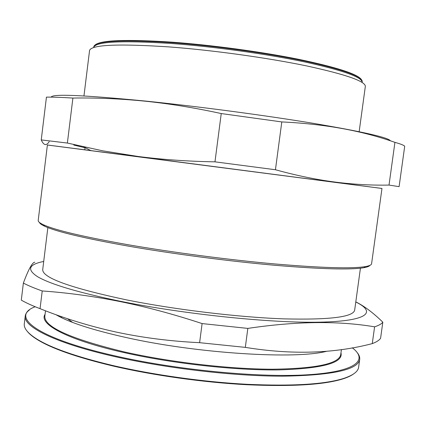 <?xml version="1.0" encoding="UTF-8"?>
<svg xmlns="http://www.w3.org/2000/svg" width="426" height="426" viewBox="0 0 426 426"><rect width="100%" height="100%" fill="white"/><g stroke="black" fill="none" stroke-linecap="round" stroke-linejoin="round"><path stroke-width="0.64" d="M83.959 95.941L89.54 50.625C90.871 44.773 117.331 43.532 168.925 46.897C212.563 50.167 267.427 57.76 306.454 65.876C346.003 74.47 365.625 81.329 365.332 86.441L359.155 131.682M38.207 220.423C38.036 221.616 39.794 223.075 43.484 224.784C55.183 230.162 83.437 236.824 128.247 244.764C172.972 252.506 229.353 259.887 275.111 263.971C322.013 267.949 352.1 268.822 365.375 266.591C369.379 265.877 371.451 264.919 371.589 263.721L381.973 188.452L139.345 156.837L47.392 145L38.207 220.423M39.437 222.447C39.81 223.533 41.546 224.795 44.639 226.238C56.307 231.643 84.343 238.294 128.758 246.201C173.084 253.901 228.922 261.207 274.28 265.233C320.773 269.141 350.641 269.967 363.884 267.704C367.244 267.097 369.246 266.319 369.885 265.366M47.856 227.59L42.722 269.536C42.137 277.725 70.141 287.859 126.746 299.931C175.405 309.691 238.347 317.242 283.764 318.866C329.788 319.979 353.426 317.04 354.677 310.053L360.433 268.188M55.928 314.67C68.73 322.285 92.085 329.889 126 337.498C197.717 353.644 296.501 359.565 326.987 351.189M35.172 306.741C10.027 316.076 34.724 337.616 113.838 355.614C175.469 369.821 258.247 377.814 307.05 374.811C356.179 371.855 368.602 360.092 352.27 347.797M29.272 310.112C26.886 311.859 25.549 313.808 25.262 315.948C23.084 326.529 54.459 342.85 113.476 356.29C165.517 368.25 233.533 376.19 282.656 376.185C332.381 375.365 358.069 369.768 359.704 359.384C359.97 357.238 359.177 355.018 357.318 352.717M25.262 315.948L24.309 323.776C23.68 328.169 27.653 333.132 36.231 338.665C50.598 347.76 75.961 356.674 112.326 365.401C152.918 374.88 203.591 382 247.33 384.316C292.327 386.318 324.314 384.39 343.297 378.549C353 375.386 358.112 371.605 358.628 367.196L359.704 359.384M27.509 331.641C29.474 334.053 32.53 336.577 36.684 339.208C51.019 348.292 76.307 357.19 112.539 365.897C152.993 375.349 203.468 382.442 247.053 384.742C291.89 386.728 323.781 384.8 342.722 378.959C347.403 377.473 351.008 375.812 353.521 373.98M62.068 316.843L60.801 317.311M95.227 44.863C101.084 40.129 126.554 39.219 171.641 42.131C211.53 45.034 261.117 51.743 298.317 59.241C336.247 67.201 357.249 73.927 361.307 79.422M93.736 46.812C95.115 40.853 120.973 39.448 171.321 42.611C213.793 45.699 267.07 53.101 305 61.12C343.457 69.624 362.537 76.478 362.249 81.686M93.64 47.579C95.014 41.663 120.867 40.3 171.209 43.484C213.676 46.588 266.953 53.99 304.883 61.983C343.34 70.46 362.43 77.282 362.148 82.452M51.232 97.133C51.844 93.72 83.214 95.025 145.335 101.053C198.015 106.425 265.505 115.403 314.132 123.471C363.33 131.858 388.762 137.651 390.434 140.862M49.187 141.661C46.365 146.027 43.718 145.442 41.242 139.909L46.439 97.128C52.531 97.037 61.355 97.352 72.899 98.06L67.377 143.051L102.629 150.804L137.997 156.459C162.498 159.606 188.159 161.401 214.97 161.837L275.441 169.745C297.806 175.922 319.074 180.209 339.25 182.6C356.509 184.575 373.101 185.401 389.018 185.076L399.093 186.652L404.7 146.267C404.045 145.303 400.791 144.004 394.929 142.359C362.175 130.723 324.463 123.913 281.794 121.932L275.441 169.745M214.97 161.837L221.243 113.556C195.044 107.842 169.623 103.71 144.973 101.164C120.239 98.71 96.212 97.676 72.899 98.06M47.392 145.016L381.973 188.468M41.242 139.909L67.377 143.051M85.046 147.747L73.757 145.048M43.713 261.457C28.569 264.45 26.577 269.562 37.738 276.799C50.848 284.382 78.299 292.518 120.079 301.214C184.724 314.329 271.575 323.227 319.835 322.162C368.479 321.161 376.584 312.082 355.785 301.986M23.371 283.082C28.116 285.58 34.399 288.21 42.222 290.963L40.06 308.664C32.27 305.703 26.013 302.854 21.3 300.128L23.371 283.082C28.553 269.163 32.381 262.214 34.847 262.235M40.06 308.664C64.054 318.328 89.316 326.108 115.845 331.998C142.321 337.69 170.246 341.253 199.618 342.685L202.105 323.579C173.728 314.228 146.256 306.864 119.701 301.48C93.044 296.214 67.217 292.71 42.222 290.963M372.271 343.617C376.493 342.025 379.268 340.246 380.583 338.281L382.82 322.184C381.531 323.92 378.794 325.469 374.598 326.827C338.377 320.698 296.118 321.22 247.831 328.403L245.317 347.371C291.565 354.901 333.883 353.649 372.271 343.617L374.598 326.827M199.618 342.685L245.317 347.371M202.105 323.579L247.831 328.403M355.795 301.901C364.177 306.012 373.181 312.769 382.82 322.184M389.018 185.076L394.929 142.359M221.243 113.556L281.794 121.932M45.497 310.783L44.837 316.145C44.022 326.886 70.471 338.798 124.179 351.881C170.118 362.276 229.497 369.161 272.64 369.214C316.433 368.586 339.128 363.703 340.725 354.57L341.418 349.522M45.06 314.345C38.287 323.813 66.547 339.682 123.828 352.542C172.099 363.495 235.003 370.471 278.679 369.906C322.748 368.538 343.516 362.83 340.97 352.776M67.478 318.685L72.58 322.402M44.639 226.238L43.484 224.784M36.684 339.208L36.231 338.665M344.591 183.521L344.639 183.196M90.781 150.554L83.629 146.879M338.606 182.743L339.25 182.6M84.795 149.782L85.062 147.614M342.722 378.959L343.297 378.549M363.884 267.704L365.375 266.591"/></g></svg>
